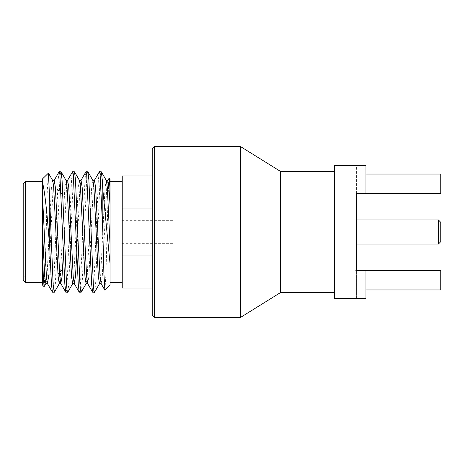 <?xml version="1.0" encoding="UTF-8"?>
<svg xmlns="http://www.w3.org/2000/svg" width="464" height="464" viewBox="0 0 464 464"><rect width="100%" height="100%" fill="white"/><g stroke="black" fill="none" stroke-linecap="round" stroke-linejoin="round"><path stroke-width="0.35" stroke-dasharray="2.32 1.74" d="M61.811 232L61.811 270.129L61.811 232M172.811 232L172.811 220.661L172.811 232M438.387 219.936L438.387 244.064M354.989 232L354.989 270.57L354.989 232M440.8 241.651L440.8 222.349M365.939 289.954L440.8 289.954L365.939 289.954L365.939 298.503L365.939 289.954L440.8 289.954L440.8 270.57L440.8 289.954L440.8 270.57L356.433 270.57L356.433 193.43L356.433 298.503L365.939 298.503L365.939 270.57L365.939 289.954L365.939 270.57L440.8 270.57L365.939 270.57M152.233 148.909L152.233 315.091M154.645 317.504L154.645 146.496M23.2 183.738L23.2 280.262M25.613 282.675L25.613 181.325M56.985 232L56.985 274.955L56.985 232M110.072 285.087L110.072 178.913M109.104 178.089L108.1 194.77L105.995 272.716L104.957 290.203M44.19 286.642L45.199 269.752L47.299 190.779L48.343 173.078M42.502 178.913L42.502 285.087M42.502 232L42.502 181.325L42.502 232M52.56 292.326L53.679 284.246L58.145 179.754L59.119 171.796M54.381 292.204L55.355 284.246L59.821 179.754L60.349 173.797L60.941 171.674M65.963 292.326L66.555 290.203L67.083 284.246L71.549 179.754L72.523 171.796M67.785 292.204L68.759 284.246L73.225 179.754L74.344 171.674M79.373 292.326L79.959 290.203L80.487 284.246L84.958 179.754L85.933 171.796M81.188 292.204L82.163 284.246L86.635 179.754L87.162 173.797L87.748 171.674M92.777 292.326L93.368 290.203L93.896 284.246L98.362 179.754L99.337 171.796M94.598 292.204L95.572 284.246L100.038 179.754L100.566 173.797L101.158 171.674M110.072 232L110.072 181.325L110.072 232M122.241 208.04L122.241 282.675L122.241 232L122.241 255.96L152.233 255.96L152.233 175.949L152.233 208.04L122.241 208.04L122.241 175.949M280.43 292.633L280.43 171.367M334.585 232L334.585 171.367L334.585 232M240.398 317.504L240.398 146.496M365.939 193.43L440.8 193.43L440.8 174.046L440.8 193.43L365.939 193.43L365.939 165.497L334.585 165.497L334.585 298.503L365.939 298.503L356.433 298.503L356.433 270.57L354.989 270.57M365.939 174.046L365.939 165.497L365.939 174.046L440.8 174.046L365.939 174.046L440.8 174.046L440.8 193.43L356.433 193.43L356.433 165.497L365.939 165.497L356.433 165.497L356.433 193.43L354.989 193.43M122.241 288.051L122.241 255.96M152.233 208.04L152.233 255.96M122.241 232L122.241 220.661L122.241 232M25.613 232L25.613 189.045L25.613 232M48.778 274.955L53.116 187.294L54.236 180.38M63.382 253.564L66.526 187.294L67.64 180.38M76.786 253.564L79.93 187.294L81.049 180.38M87.748 283.62L88.868 276.706L93.339 187.294L94.453 180.38M101.158 283.62L102.271 276.706L106.743 187.294L107.863 180.38M45.855 283.62L46.696 279.856M47.102 274.955L51.44 187.294L52.728 180.525M59.264 283.62L60.378 276.706L64.85 187.294L66.132 180.525M72.668 283.62L73.788 276.706L78.254 187.294L79.541 180.525M86.078 283.62L87.191 276.706L91.663 187.294L92.945 180.525M99.482 283.62L100.601 276.706L105.067 187.294L106.349 180.525M172.811 240.926L61.811 240.926M172.811 220.661L122.241 220.661M172.811 243.339L122.241 243.339M172.811 223.074L61.811 223.074M356.433 219.936L354.989 219.936M46.29 274.955L25.613 274.955L23.2 277.368M59.525 272.414L56.985 274.955L50.918 274.955M61.811 193.871L56.985 189.045L25.613 189.045L23.2 186.632M356.433 244.064L354.989 244.064"/><path stroke-width="0.7" d="M438.387 219.936L440.8 222.349L440.8 241.651L438.387 244.064L438.387 219.936L356.433 219.936M356.433 193.43L356.433 270.57L356.433 193.43L365.939 193.43L365.939 165.497L334.585 165.497L334.585 298.503L365.939 298.503L365.939 270.57L356.433 270.57M154.645 317.504L152.233 315.091L152.233 148.909L154.645 146.496L154.645 317.504L240.398 317.504L240.398 146.496L280.43 171.367L280.43 292.633L240.398 317.504M25.613 282.675L23.2 280.262L23.2 183.738L25.613 181.325L25.613 282.675L42.502 282.675M109.208 178.048L110.072 178.913L110.072 189.648L109.208 178.048L107.694 180.525M110.072 263.842L110.072 285.087L104.864 290.168L103.855 272.304L102.834 232L102.834 189.735L110.072 263.842L110.072 189.648M49.747 247.544L48.476 232C46.731 209.548 44.393 189.034 42.502 182.694L42.502 178.913L48.436 173.107L49.747 201.318L49.747 247.544L51.44 284.246L52.415 292.204L54.381 292.204L59.427 283.475M44.092 286.677L42.502 285.087L42.502 252.805L43.314 277.078L44.092 286.677L46.023 283.475M49.747 201.318L53.116 284.246L54.236 292.326M54.068 180.525L59.119 171.796L59.85 173.797L64.85 284.246L65.824 292.204L67.785 292.204L72.836 283.475M59.264 171.674L61.08 171.796L62.054 179.754L66.526 284.246L67.054 290.203L67.64 292.326M67.477 180.525L72.523 171.796L73.26 173.797L78.254 284.246L79.228 292.204L81.188 292.204L86.24 283.475M72.668 171.674L74.489 171.796L75.464 179.754L79.93 284.246L80.458 290.203L81.049 292.326M80.881 180.525L85.933 171.796L86.664 173.797L91.663 284.246L92.638 292.204L94.598 292.204L99.65 283.475M86.078 171.674L87.893 171.796L88.868 179.754L93.339 284.246L93.867 290.203L94.453 292.326M152.233 175.949L122.241 175.949L122.241 208.04L152.233 208.04M152.233 255.96L122.241 255.96L122.241 208.04M122.241 255.96L122.241 288.051L152.233 288.051M365.939 270.57L440.8 270.57L440.8 289.954L365.939 289.954M365.939 193.43L440.8 193.43L440.8 174.046L365.939 174.046M94.285 180.525L99.337 171.796L100.067 173.797L102.834 232M99.482 171.674L101.297 171.796L102.271 179.754L102.834 189.735M42.502 182.694L42.502 252.805M42.502 195.831L46.417 276.706L47.531 283.62L48.778 274.955M52.56 180.38L54.236 180.38L55.355 187.294L59.821 276.706L60.772 283.475L62.054 276.706L63.382 253.564M65.963 180.38L67.64 180.38L68.759 187.294L73.225 276.706L74.176 283.475L75.464 276.706L76.786 253.564M79.373 180.38L81.049 180.38L82.163 187.294L86.635 276.706L87.748 283.62L86.078 283.62L84.958 276.706L80.487 187.294L79.541 180.525L74.489 171.796M92.777 180.38L94.453 180.38L95.572 187.294L100.038 276.706L101.158 283.62L99.482 283.62L98.362 276.706L93.896 187.294L92.945 180.525L87.893 171.796M106.186 180.38L107.863 180.38L108.976 187.294L110.072 205.743M42.502 232L44.741 276.706L45.855 283.62L47.531 283.62M46.696 279.856L47.102 274.955M48.436 173.107L52.728 180.525L53.679 187.294L58.145 276.706L59.264 283.62L60.941 283.62M61.08 171.796L66.132 180.525L67.083 187.294L71.549 276.706L72.668 283.62L74.344 283.62M101.297 171.796L106.349 180.525L107.3 187.294L110.072 245.299M61.811 270.129L59.525 272.414M50.918 274.955L46.29 274.955M42.502 181.325L25.613 181.325M110.072 181.325L122.241 181.325M280.43 171.367L334.585 171.367M154.645 146.496L240.398 146.496M280.43 292.633L334.585 292.633M110.072 282.675L122.241 282.675M52.415 292.204L47.363 283.475M65.824 292.204L60.772 283.475M79.228 292.204L74.176 283.475M92.638 292.204L87.586 283.475M104.864 290.168L100.99 283.475M438.387 244.064L356.433 244.064"/></g></svg>
